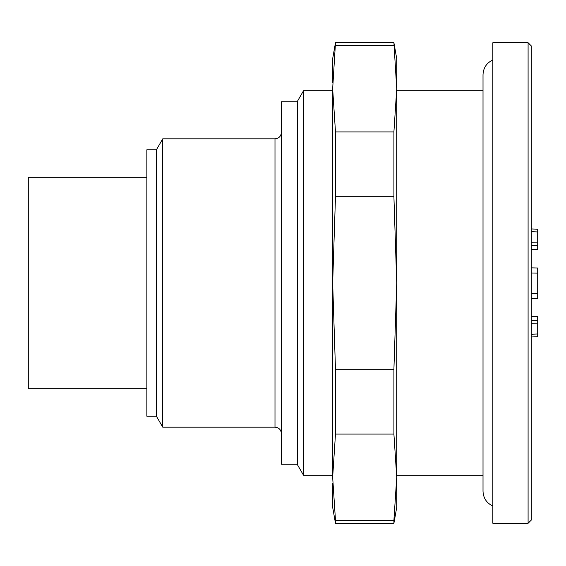 <?xml version="1.0" encoding="UTF-8"?>
<svg xmlns="http://www.w3.org/2000/svg" width="566" height="566" viewBox="0 0 566 566"><rect width="100%" height="100%" fill="white"/><g stroke="black" fill="none" stroke-linecap="round" stroke-linejoin="round"><path stroke-width="0.85" d="M162.739 283L162.739 427.167L274.991 427.167L274.991 138.833L162.739 138.833L162.739 283M156.449 416.194L146.842 416.194L146.842 149.806L156.449 149.806M332.659 90.772L303.503 90.772L303.503 475.228L332.659 475.228M297.419 464.205L281.401 464.205L281.401 101.795L297.419 101.795M303.503 475.228L297.419 464.686L297.419 101.314L303.503 90.772M162.739 427.167L156.449 416.279L156.449 149.721L162.739 138.833M146.842 177.278L28.3 177.278L28.3 388.722L146.842 388.722M528.092 42.719L531.29 45.924L531.29 520.076L528.092 523.281L528.092 42.719L492.845 42.719L492.845 523.281L528.092 523.281M396.731 483.208L396.731 507.263L393.908 523.281L393.908 520.352L335.482 520.352L335.482 523.281L393.908 523.281M396.731 88.784L396.731 283L393.908 196.735L393.908 131.913L396.731 88.784L393.908 42.719L396.731 58.737L396.731 82.792M335.482 523.281L332.659 507.263L332.659 483.208M332.659 82.792L332.659 58.737L335.482 42.719L332.659 88.784L335.482 131.913L335.482 196.735L332.659 283L332.659 88.784M393.908 434.087L393.908 369.265L396.731 283L396.731 477.216L393.908 434.087L335.482 434.087L332.659 477.216L332.659 283L335.482 369.265L335.482 434.087M393.908 45.648L335.482 45.648M393.908 369.265L335.482 369.265M393.908 131.913L335.482 131.913M393.908 196.735L335.482 196.735M332.659 477.216L335.482 520.352M393.908 520.352L396.731 477.216M531.29 323.299L537.7 323.193L537.7 333.997L531.29 334.237M531.29 231.713L537.7 231.954L537.7 242.835L531.29 242.729M531.29 272.989L537.7 273.123L537.7 293.365L531.29 293.478M531.29 320.568L537.7 320.448L537.7 323.193M531.29 336.968L537.7 336.742L537.7 333.997M531.29 316.642L537.7 316.642L537.7 320.448M531.29 228.961L537.7 229.188L537.7 231.954M531.29 245.474L537.7 245.602L537.7 242.835M537.7 245.602L537.7 249.358L531.29 249.358M531.29 267.874L537.7 267.987L537.7 273.123M531.29 298.593L537.7 298.508L537.7 293.365M483.017 90.772L396.731 90.772M483.017 475.228L396.731 475.228M274.991 138.833C278.847 138.486 280.984 136.349 281.401 132.423M274.991 427.167C278.847 427.514 280.984 429.651 281.401 433.577M492.845 506.018C486.604 503.068 483.329 498.144 483.017 491.246L483.017 74.754C483.329 67.856 486.604 62.932 492.845 59.982M335.482 42.719L393.908 42.719"/></g></svg>
